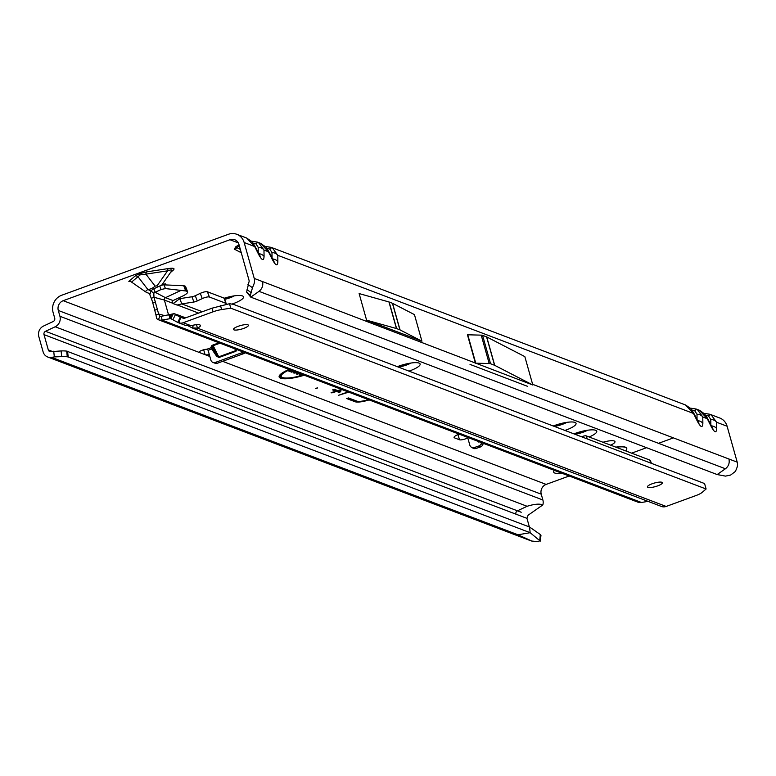 <?xml version="1.0" encoding="UTF-8"?>
<svg xmlns="http://www.w3.org/2000/svg" width="776" height="776" viewBox="0 0 776 776"><rect width="100%" height="100%" fill="white"/><g stroke="black" fill="none" stroke-linecap="round" stroke-linejoin="round"><path stroke-width="1.16" d="M224.196 298.246A16.461 3.919 -15.7 0 1 242.752 296.054A16.461 3.919 -15.7 0 1 233.508 303.532A16.461 3.919 -15.7 0 1 231.879 304.105M224.613 299.352A11.039 2.629 164.3 0 0 230.152 297.722A11.039 2.629 164.3 0 0 234.352 295.85M397.302 366.679A16.461 3.919 -15.7 0 1 398.408 366.262A16.461 3.919 -15.7 0 1 419.38 363.246A16.461 3.919 -15.7 0 1 410.135 370.724A16.461 3.919 -15.7 0 1 408.991 371.122M398.35 367.077A11.039 2.629 164.3 0 0 406.779 364.914A11.039 2.629 164.3 0 0 410.979 363.032M553.22 425.995A16.461 3.919 -15.7 0 1 554.326 425.578A16.461 3.919 -15.7 0 1 575.297 422.561A16.461 3.919 -15.7 0 1 566.063 430.04A16.461 3.919 -15.7 0 1 564.918 430.438M554.277 426.393A11.039 2.629 164.3 0 0 562.697 424.23A11.039 2.629 164.3 0 0 566.897 422.348M573.92 433.871A16.461 3.919 -15.7 0 1 575.026 433.454A16.461 3.919 -15.7 0 1 595.997 430.438A16.461 3.919 -15.7 0 1 589.13 436.985M574.977 434.269A11.039 2.629 164.3 0 0 583.397 432.106A11.039 2.629 164.3 0 0 587.597 430.224M224.477 298.993A11.039 2.629 164.3 0 0 230.055 297.363A11.039 2.629 164.3 0 0 233.227 296.025M397.622 366.796A11.039 2.629 164.3 0 0 406.673 364.555A11.039 2.629 164.3 0 0 409.854 363.207M553.55 426.111A11.039 2.629 164.3 0 0 562.6 423.871A11.039 2.629 164.3 0 0 565.782 422.522M610.615 445.162A11.039 2.629 164.3 0 0 614.98 441.612A11.039 2.629 164.3 0 0 602.991 442.262M574.25 433.988A11.039 2.629 164.3 0 0 583.3 431.747A11.039 2.629 164.3 0 0 586.481 430.399M135.208 275.946L138.982 273.87L146.683 271.881A3.87 1.717 -98.7 0 0 145.907 274.151L140.204 274.869L131.561 282.086A3.87 3.347 49.4 0 0 128.835 281.397L135.208 275.946A3.87 3.347 -130.6 0 1 137.934 276.634L147.789 289.429A8.138 4.598 -37.6 0 0 155.132 286.111L157.072 285.81L167.587 270.824L145.907 274.151L155.132 286.111M164.192 284.86L165.53 283.9L163.067 284.249L162.029 285.151M477.725 441.214L478.84 442.136L479.219 440.981M467.637 437.383L469.81 445.104A3.87 3.667 -59.4 0 0 474.408 447.51L478.782 446.016A3.87 3.667 -59.4 0 0 481.168 443.785L481.624 442.698M471.42 447.219L473.02 448.169A3.87 3.667 -59.4 0 0 476.018 448.46L480.392 446.966A3.87 3.667 -59.4 0 0 482.769 444.735L483.361 443.358M272.386 247.913A6.974 2.638 117.6 0 0 269.709 249.067L271.978 252.53A6.974 5.083 -0.7 0 1 277.779 255.314L272.386 247.913L271.115 247.34L685.48 404.965L693.482 413.453A6.974 2.367 -26.5 0 0 693.463 412.619L699.021 423.201L698.119 422.561M240.337 249.406L236.544 247.418A1.164 0.902 56.7 0 0 235.574 246.952L239.018 244.692M239.28 245.623L234.963 249.445A1.164 1.077 110.8 0 0 234.284 249.465L235.574 246.952M258.583 242.665A6.974 2.638 117.6 0 0 255.915 243.819L258.175 247.282A6.974 5.083 -0.7 0 1 263.976 250.066L258.583 242.665L257.322 242.093L260.474 243.295L268.477 251.773A6.974 2.367 -26.5 0 0 268.467 250.949L274.025 261.522L273.113 260.891M697.382 409.582A6.974 2.638 117.6 0 0 694.714 410.746L696.984 414.2A6.974 5.083 -0.7 0 1 702.775 416.984L697.382 409.582L696.111 409.02L699.273 410.213L707.275 418.7A6.974 2.367 -26.5 0 0 707.266 417.866L712.824 428.449L711.912 427.809M711.185 414.84A6.974 2.638 117.6 0 0 708.507 415.994L710.777 419.447A6.974 5.083 -0.7 0 1 716.578 422.241L711.185 414.84L709.914 414.268L719.769 418.012A13.561 12.532 -69.2 0 1 727.102 426.237L737.2 462.147A8.526 7.876 110.8 0 1 736.851 467.928L735.444 471.391L730.653 475.038L725.492 476.115L717.16 474.553L725.424 468.772C728.625 466.23 729.789 462.981 728.916 459.004L737.2 462.147M316.909 388.388L317.568 387.855L315.366 388.475L316.909 388.388M242.917 351.897A3.87 3.579 110.8 0 1 241.404 352.905L215.35 362.431A3.87 3.579 110.8 0 1 210.859 360.083L208.114 350.306L206.95 349.219A4.84 1.154 164.3 0 0 202.08 350.277A4.84 1.154 164.3 0 0 199.151 352.246A4.84 1.154 164.3 0 0 199.471 352.527L205.058 354.651A7.75 1.843 164.3 0 0 209.316 354.603M561.853 473.214A16.461 3.919 -15.7 0 1 553.889 471.032A16.461 3.919 -15.7 0 1 554.394 470.382M53.719 351.218L54.32 356.902L51.623 357.367A8.526 7.876 110.8 0 1 47.714 356.999L514.11 534.422A8.526 7.876 -69.2 0 0 514.207 534.46L530.512 540.659A8.526 7.876 110.8 0 0 531.812 541.056L538.699 541.716L539.757 540.329L540.309 534.538L529.552 527.011L66.688 351.13A11.621 2.124 174 0 0 61.1 350.936L51.022 351.683A2.716 2.503 110.8 0 1 48.306 349.918L44.009 334.631A2.716 2.503 110.8 0 1 45.522 331.294L55.183 326.764A8.526 7.876 -69.2 0 0 59.927 316.278L58.297 310.468L541.25 494.196A7.75 7.168 -69.2 0 1 546.158 484.408L569.157 475.998M631.635 453.155L646.573 447.694M658.533 443.319L673.413 437.887M235.361 249.659L234.284 249.465M246.613 292.096L250.764 297.13L250.367 295.375L246.613 292.096L248.921 282.173A2.716 2.503 110.8 0 0 249.038 280.33L238.94 244.43A7.75 7.168 110.8 0 0 234.75 239.726A7.75 7.168 110.8 0 0 229.958 239.726L63.205 300.69A7.75 7.168 110.8 0 0 58.297 310.468M368.396 399.63L367.931 399.776A10.505 2.503 -15.7 0 1 356.805 401.105L348.511 397.952L346.63 398.534L355.069 401.745A12.445 2.968 164.3 0 0 368.241 400.164L369.104 399.892M341.556 389.416L337.744 390.59L334.407 389.319L332.526 389.901L335.863 391.172L331.119 392.627L331.818 392.899L336.561 391.444L338.937 392.346L340.819 391.764L338.452 390.861L342.264 389.688M348.046 391.89L338.307 395.362L348.754 392.152M289.05 369.444A21.621 5.151 164.3 0 0 279.098 376.622A21.621 5.151 164.3 0 0 304.221 375.215M459.188 434.162L458.761 434.317A7.75 1.843 164.3 0 0 454.067 437.46A7.75 1.843 164.3 0 0 454.581 437.906L459.479 439.769A4.84 1.154 164.3 0 0 463.369 439.488A4.84 1.154 164.3 0 0 467.753 437.79M458.432 434.444A4.84 1.154 164.3 0 0 459.848 434.415M247.971 284.52L252.472 287.731L253.897 284.2A8.526 7.876 -69.2 0 0 254.247 278.429L244.149 242.519A13.561 12.532 110.8 0 0 236.816 234.294A13.561 12.532 110.8 0 0 228.425 234.284L61.673 295.258A13.561 12.532 110.8 0 0 53.078 312.379L54.718 318.179A2.716 2.503 -69.2 0 1 53.205 321.516L43.543 326.046A8.526 7.876 110.8 0 0 38.8 336.541L43.097 351.829A8.526 7.876 110.8 0 0 47.714 356.999M205.213 349.423A7.75 1.843 164.3 0 0 207.318 349.239M244.983 352.682A3.87 3.579 110.8 0 1 243.48 353.701L217.425 363.226A3.87 3.579 110.8 0 1 215.03 363.216L212.954 362.431M717.16 474.553L250.764 297.13L258.932 291.407C262.191 288.779 263.384 285.5 262.521 281.581L532.821 385.003L494.719 365.341A7.75 1.843 164.3 0 0 494.564 365.273L490.568 363.75A7.75 1.843 164.3 0 0 489.2 363.546L475.426 363.168M475.232 362.499L467.443 334.776L481.217 335.145A7.75 1.843 164.3 0 1 482.585 335.348L486.581 336.871A7.75 1.843 164.3 0 1 486.736 336.939L524.838 356.611L532.821 385.003M421.921 341.197L414.452 314.62L392.569 303.319A7.75 1.843 164.3 0 0 392.413 303.251L389.145 302.01A7.75 1.843 164.3 0 0 388.96 301.951L359.123 293.57L366.592 320.158L421.921 341.197L400.047 329.907A7.75 1.843 164.3 0 0 399.892 329.839L396.623 328.597A7.75 1.843 164.3 0 0 396.439 328.539L366.592 320.158M236.816 234.294L246.671 238.038L254.683 246.525A6.974 2.367 -26.5 0 0 254.664 245.701L260.222 256.274L259.31 255.644M470.023 364.4L527.37 386.273L470.023 364.4M298.673 372.558L293.929 373.12L293.474 372.674L294.764 371.617M295.656 371.956L295.685 372.461L297.761 372.276M294.007 371.326L291.708 372.17L288.691 371.025L290.466 370.375L293.202 371.015M302.077 374.401L298.983 374.934L300.69 373.867M299.439 373.392L297.14 374.236L296.325 373.925L298.624 373.081M289.797 369.725A19.545 4.656 164.3 0 0 281.271 376.68A19.545 4.656 164.3 0 0 303.474 374.924M541.25 494.196L542.88 499.996A8.526 7.876 110.8 0 1 542.831 504.924L528.078 515.245L526.962 518.349L529.377 526.943M44.009 334.631L515.924 514.158A2.716 2.503 110.8 0 1 517.437 510.812L521.21 512.257L517.64 510.724L527.098 506.292C534.412 504.012 539.659 503.566 542.831 504.924M514.207 534.46A8.526 7.876 -69.2 0 0 518.019 534.79L51.623 357.367M67.58 351.266L68.181 356.95L67.279 356.815A11.621 2.124 174 0 0 61.692 356.62L54.32 356.902M529.552 527.011L530.153 532.695L68.181 356.95M540.271 541.115L530.153 532.695L518.019 534.79L531.812 541.056M348.337 398.001L355.049 400.552A12.125 2.891 164.3 0 0 355.932 400.775M335.94 390.376L338.996 391.065M338.821 391.123L338.937 392.346M336.445 390.212L336.561 391.444M334.243 389.377L335.969 390.037L335.863 391.172M279.224 376.001A21.311 5.073 164.3 0 0 282.173 377.408M280.902 373.974A19.856 4.734 164.3 0 0 280.67 375.681L281.271 376.68M297.14 374.236L297.082 373.654M299.779 375.235L299.691 374.488M291.708 372.17L291.572 370.938L290.272 370.443M293.939 373.12L293.91 371.927M295.316 372.082L294.085 371.985M244.149 242.519L254.683 246.525L258.602 254.373C261.958 260.532 263.782 261.231 264.063 256.449L263.976 250.066L268.477 251.773L272.395 259.62C275.752 265.78 277.575 266.478 277.856 261.696L277.779 255.314L693.482 413.453L697.401 421.3C700.757 427.46 702.581 428.148 702.862 423.376L702.775 416.984L707.275 418.7L711.194 426.548A6.974 2.367 -26.5 0 0 711.185 425.714M711.194 426.548C714.56 432.707 716.374 433.406 716.665 428.624A6.974 5.083 179.3 0 0 711.252 425.859M697.401 421.3A6.974 2.367 -26.5 0 0 697.382 420.466M702.862 423.376A6.974 5.083 179.3 0 0 697.459 420.611M252.472 287.731L250.367 295.375M247.04 289.632L251.22 292.659M258.602 254.373A6.974 2.367 -26.5 0 0 258.583 253.539M264.063 256.449A6.974 5.083 179.3 0 0 258.66 253.694M272.395 259.62A6.974 2.367 -26.5 0 0 272.386 258.796M277.856 261.696A6.974 5.083 179.3 0 0 272.454 258.941M540.309 534.538L540.969 535.411L540.261 541.115M220.035 343.186L213.177 345.689L218.725 356.844L212.275 348.249A1.164 1.115 13.2 0 0 210.985 347.745L211.411 345.95A1.164 1.115 -166.8 0 1 212.702 346.465L211.712 348.987L210.985 347.745L206.95 349.219M211.411 345.95L212.711 345.097L213.177 345.689L212.702 346.465L217.202 355.524L216.63 356.262L218.968 357.493L235.943 351.285L237.214 348.734M235.982 348.657L235.691 350.636L234.779 348.793M146.683 271.881L168.363 268.554A3.87 1.717 -98.7 0 0 167.587 270.824C171.709 269.418 172.903 269.66 171.176 271.532L161.65 285.258M158.333 286.654L157.072 285.81M150.02 293.386A9.69 8.371 -130.6 0 1 145.248 291.611L131.561 282.086M168.363 268.554C173.494 267.836 175.133 268.35 173.3 270.096A3.87 3.347 49.4 0 0 171.845 270.737L171.729 270.882M626.746 448.382A19.371 4.617 164.3 0 0 626.727 448.295A19.371 4.617 164.3 0 0 615.824 447.141M626.116 451.06L626.814 448.906A19.371 4.617 164.3 0 0 626.775 448.48A19.371 4.617 164.3 0 0 616.183 447.277M193.593 325.115L192.186 327.909L192.875 328.219L661.375 506.437A7.75 7.168 110.8 0 0 666.167 506.447L696.014 495.534A11.621 2.764 -15.7 0 0 702.173 492.372L706.102 489.006L230.763 308.179L229.502 303.707L233.547 304.386L704.579 483.564L706.102 489.006M188.646 326.095L192.186 327.909L197.463 328.141A9.69 2.309 164.3 0 0 200.421 325.454A9.69 2.309 164.3 0 0 191.032 325.697L185.289 325.28M184.494 318.257L182.622 317.025L185.192 318.005M243.713 328.394A7.75 1.843 164.3 0 0 248.417 325.251A7.75 1.843 164.3 0 0 238.193 326.298A7.75 1.843 164.3 0 0 233.498 329.441A7.75 1.843 164.3 0 0 243.713 328.394M657.679 485.873A7.75 1.843 164.3 0 0 662.374 482.72A7.75 1.843 164.3 0 0 652.16 483.768A7.75 1.843 164.3 0 0 647.456 486.921A7.75 1.843 164.3 0 0 657.679 485.873M229.502 303.707L212.042 308.188L183.931 318.461L180.313 317.209L177.714 322.399L179.013 322.913L180.624 317.374M648.018 501.354L641.471 502.489A7.75 7.168 110.8 0 1 637.92 502.159L158.43 319.751L159.866 316.113L158.634 314.008L155.976 314.978L156.694 318.655L158.537 319.79A7.75 7.168 -69.2 0 0 161.971 320.081L169.672 318.752A3.87 0.708 174 0 0 170.565 318.567L172.883 319.702A11.621 0.485 -153.3 0 0 177.714 322.399L179.013 322.913A7.75 7.168 -69.2 0 0 183.214 322.719L191.032 325.697M159.866 316.113A3.832 3.54 -69.2 0 0 161.563 316.249L174.134 313.649L185.648 317.83M171.894 319.072L170.565 318.567L170.157 314.746M174.134 313.649L175.483 314.513A11.621 0.485 26.7 0 0 180.313 317.209M172.039 314.299L170.933 318.47L173.194 313.979M177.141 305.055L177.316 304.987A3.87 1.154 -110.1 0 1 177.229 305.036A3.87 1.154 -110.1 0 1 176.918 305.017L173.407 303.688A3.87 1.154 -110.1 0 1 172.903 303.309L172.165 301.408A1.94 1.794 110.8 0 1 173.048 300.574L182.554 296.122A8.72 2.299 159.4 0 0 187.608 291.863L185.629 286.625A8.72 2.299 159.4 0 0 185.057 286.131L184.203 285.81A3.87 1.018 159.4 0 0 183.728 285.733L164.017 284.85A3.87 1.018 159.4 0 0 159.74 285.995L153.832 288.769A7.75 7.168 -69.2 0 0 151.048 290.961L149.807 294.637L151.252 298.285A15.501 4.607 -110.1 0 1 152.804 302.941L155.976 314.978M164.871 315.677L158.634 314.008L153.997 297.276L164.386 300.07L168.586 315.037M151.252 298.285L153.997 297.276L153.784 293.386L151.048 290.961M187.608 291.863A8.72 2.299 159.4 0 0 187.035 291.378L186.182 291.058A3.87 1.018 159.4 0 0 185.706 290.971L165.424 288.575L161.069 289.526L155.161 292.3A3.832 3.54 -69.2 0 0 153.784 293.386M180.284 290.738L165.463 297.683A1.94 1.794 -69.2 0 0 164.386 300.07L172.903 303.309M212.042 308.188L213.06 311.806A11.621 2.764 -15.7 0 1 221.635 309.575L230.763 308.179M213.06 311.806L183.214 322.719M666.167 506.447L197.463 328.141L196.493 324.698M224.167 298.615A3.87 1.018 -20.6 0 0 224.215 298.285A3.87 1.018 -20.6 0 0 223.963 298.071L207.405 291.776A5.81 1.533 159.4 0 0 200.276 293.357L195.29 295.695A3.87 1.018 -20.6 0 1 191.934 296.762L179.819 298.653L181.788 303.901L177.316 304.987L198.617 313.097M179.819 298.653L173.194 303.561M207.405 291.776L209.374 297.014A5.81 1.533 159.4 0 0 202.245 298.605L197.259 300.942A3.87 1.018 -20.6 0 1 193.913 302.01L181.788 303.901L202.361 311.729M209.374 297.014L225.932 303.319A3.87 1.018 -20.6 0 1 226.194 303.532A3.87 1.018 -20.6 0 1 225.37 304.619M581.66 436.81A3.87 1.018 -20.6 0 1 586.181 435.86L649.648 460.013A11.621 3.055 -20.6 0 1 650.414 460.653L651.423 463.35M138.982 273.87A3.87 1.465 -111.4 0 1 140.204 274.869M474.408 447.51L476.018 448.46M199.277 351.838L199.471 352.527L63.205 300.69M212.711 345.097L219.007 342.798M546.158 484.408L222.605 361.325M209.85 356.475L205.058 354.651L203.681 349.772M229.958 239.726L238.329 242.907M173.3 270.096L170.749 272.279M208.114 350.306L211.712 348.987L216.63 356.262M259.019 291.349L725.424 468.772M532.627 384.324L728.916 459.004M716.665 428.624L716.578 422.241L727.102 426.237M254.247 278.429L262.521 281.581M59.927 316.278L542.88 499.996M55.183 326.764L527.098 506.292M517.437 510.812L45.522 331.294M515.924 514.158L526.962 518.349M52.341 351.46L48.306 349.918M66.688 351.13L67.279 356.815M61.1 350.936L61.692 356.62M355.049 400.552L355.069 401.745M710.777 419.447L710.855 425.054M705.675 415.257L708.507 415.994M696.984 414.2L697.052 419.806M691.872 410.009L694.714 410.746M258.175 247.282L258.253 252.879M253.073 243.082L255.915 243.819M271.978 252.53L272.056 258.127M266.876 248.339L269.709 249.067M467.782 334.825L475.766 363.226M481.217 335.145L489.2 363.546M482.585 335.348L490.568 363.75M486.581 336.871L494.564 365.273M486.736 336.939L494.719 365.341M388.96 301.951L396.439 328.539M389.145 302.01L396.623 328.597M392.413 303.251L399.892 329.839M392.569 303.319L400.047 329.907M458.024 434.599L459.479 439.769M454.27 436.82L454.581 437.906M481.168 443.785L482.769 444.735M478.782 446.016L480.392 446.966M217.425 363.226L215.35 362.431M243.48 353.701L241.404 352.905M218.968 357.493L218.725 356.844L235.691 350.636L235.943 351.285M145.248 291.611L147.789 289.429L151 291.048M169.672 318.752L169.265 314.92M641.471 502.489L161.971 320.081L161.563 316.249M185.58 317.859L176.802 314.522M172.883 319.702L175.483 314.513M155.598 301.912L152.804 302.941M157.635 309.158L154.841 310.177M153.832 288.769L155.161 292.3L165.463 297.683L173.048 300.574M159.74 285.995L161.069 289.526M164.017 284.85L165.424 288.575M183.728 285.733L185.706 290.971M220.549 305.686L221.635 309.575M184.203 285.81L186.182 291.058M185.057 286.131L187.035 291.378M191.934 296.762L193.913 302.01M195.29 295.695L197.259 300.942M200.276 293.357L202.245 298.605M223.963 298.071L225.932 303.319M586.181 435.86L587.345 438.974M650.822 463.117L649.648 460.013M294.841 371.297L295.443 372.296M699.554 410.329L704.492 413.831L707.266 417.866M709.914 414.268L704.036 413.356M685.761 405.082L690.698 408.583L693.463 412.619M696.12 409.02L690.242 408.108M246.681 238.048L251.899 241.656L254.664 245.701M257.322 242.093L251.443 241.181M241.278 252.753L234.963 249.445M260.474 243.295L265.693 246.904L268.467 250.949M271.115 247.34L265.237 246.429M186.036 325.619L178.422 322.719M224.215 298.285L226.194 303.532"/></g></svg>

